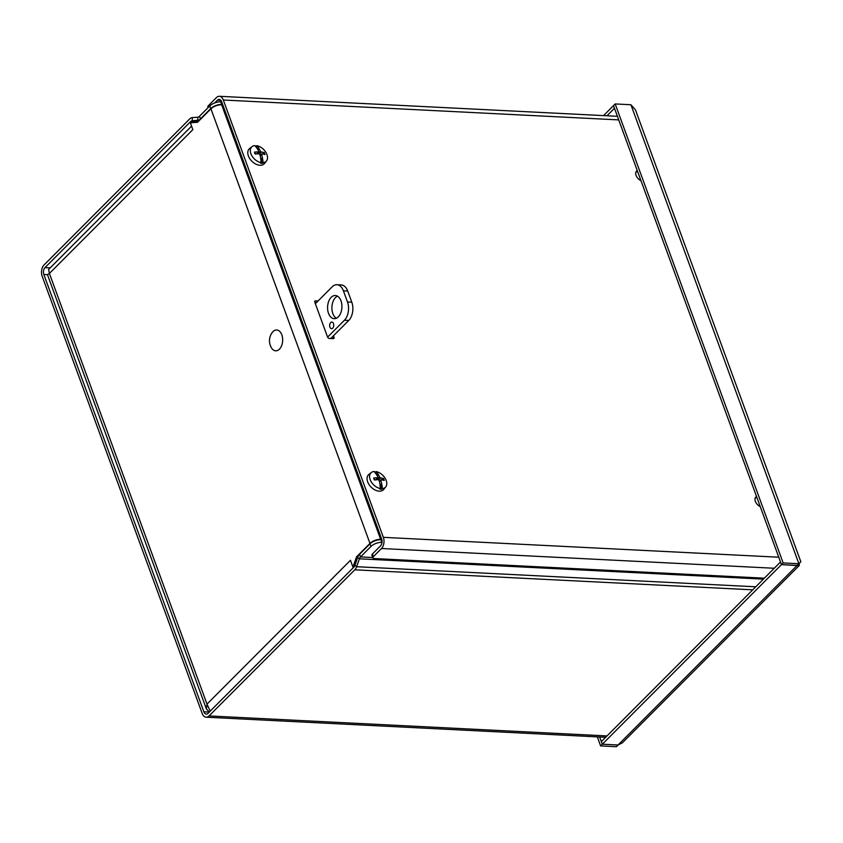 <?xml version="1.0" encoding="UTF-8"?>
<svg xmlns="http://www.w3.org/2000/svg" width="843" height="843" viewBox="0 0 843 843"><rect width="100%" height="100%" fill="white"/><g stroke="black" fill="none" stroke-linecap="round" stroke-linejoin="round"><path stroke-width="1.26" d="M381.89 539.762L380.92 539.72A8.282 3.678 159.9 0 0 369.972 543.851L359.561 554.283A8.093 5.005 -87.1 0 0 357.717 557.381L354.945 565.284A4.963 3.066 92.9 0 1 353.818 567.181L208.073 713.294A4.963 3.066 92.9 0 1 206.293 714.084A4.963 3.066 92.9 0 1 203.869 711.798L43.836 274.47A4.963 3.066 -87.1 0 1 44.974 267.621L50.18 267.874M369.972 543.851L370.931 546.485A8.282 3.678 -20.1 0 1 381.879 542.344L380.92 539.72M370.931 546.485L360.53 556.917A4.963 3.066 -87.1 0 0 359.392 558.814L357.717 557.381M199.422 120.391L197.778 120.317A8.093 5.005 -87.1 0 0 200.286 119.042L210.697 108.61A8.282 3.678 -20.1 0 1 221.646 104.469L222.668 104.521M221.646 104.469L220.676 101.845A8.282 3.678 159.9 0 0 209.728 105.976L199.327 116.418A4.963 3.066 92.9 0 1 197.789 117.188L192.267 117.609A8.093 5.005 -87.1 0 0 189.759 118.874L44.015 264.987A8.093 5.005 -87.1 0 0 42.15 276.156L202.194 713.484A8.093 5.005 -87.1 0 0 206.135 717.203A8.093 5.005 -87.1 0 0 209.032 715.928L354.777 569.815A8.093 5.005 -87.1 0 0 356.621 566.717L359.392 558.814L763.41 579.13M220.676 101.845L221.698 101.898M197.789 117.188L197.778 120.317L192.257 120.728A4.963 3.066 -87.1 0 0 190.718 121.508L44.974 267.621M381.795 539.404L380.657 539.341A8.093 3.593 159.9 0 0 369.961 543.387L210.94 108.842A8.093 3.593 -20.1 0 1 221.646 104.806L222.784 104.859M210.213 711.144L207.009 704.105L350.456 560.279L352.943 567.097L356.557 556.823L369.961 543.387M356.557 556.823L357.906 556.886M210.94 108.842L197.536 122.277L190.36 122.815L192.857 129.632L49.4 273.438L48.599 269.465L191.572 126.123M47.503 274.744L49.4 273.438L207.009 704.105L206.419 708.995L209.338 712.029M352.943 567.097L353.86 567.139M597.318 736.866L600.627 745.918L616.359 746.708L618.351 744.949M599.658 736.993L602.302 744.232L600.627 745.918M616.359 746.708L618.035 744.991L602.302 744.232L601.375 741.577L780.481 562.018L781.44 564.641L798.932 565.653L799.427 563.272M783.147 562.934L798.89 563.725L797.204 565.411L781.472 564.62L783.147 562.934L615.179 103.942L630.922 104.743L635.443 109.822L800.85 561.796L798.89 563.725L630.922 104.743M781.472 564.62L613.504 105.628L603.546 115.607M615.179 103.942L613.504 105.628L614.431 108.294L606.96 115.776M799.364 565.4L622.355 742.852L618.067 744.991L602.334 744.2L781.44 564.641M797.162 565.411L618.067 744.991M618.72 119.896L223.311 100.011A8.093 5.005 -87.1 0 0 219.37 96.292A8.093 5.005 -87.1 0 0 216.472 97.567L208.358 105.702A3.309 1.475 159.9 0 0 207.842 106.966L208.084 107.63M214.67 102.962L217.431 100.191A4.963 3.066 92.9 0 1 219.212 99.411A4.963 3.066 92.9 0 1 221.635 101.697L381.668 539.025A4.963 3.066 -87.1 0 1 380.53 545.874L372.416 554.009A3.309 1.475 159.9 0 0 371.9 555.274L372.869 557.908A3.309 1.475 -20.1 0 1 373.375 556.643L381.489 548.508A8.093 5.005 -87.1 0 0 383.354 537.339L778.763 557.212M764.359 578.172L374.197 558.551A3.309 1.475 -20.1 0 1 372.869 557.908M637.73 171.835A6.618 4.289 44.9 0 0 637.571 171.824A6.618 4.289 44.9 0 0 635.949 172.067M640.954 180.655A6.618 4.289 -135.1 0 1 636.613 171.034A6.618 4.289 -135.1 0 1 637.255 170.549M314.692 301.72L315.577 300.835A1.654 1.075 44.9 0 0 314.924 301.056A1.654 1.075 44.9 0 0 314.787 302.163L327.537 336.979A1.654 1.075 44.9 0 0 329.339 338.433L333.238 338.633A1.654 1.075 44.9 0 0 333.902 338.412A1.654 1.075 44.9 0 0 334.028 337.305L332.732 338.612M333.47 335.777L334.028 337.305M332.195 338.58L331.784 337.453M315.577 300.835L318.085 300.962M316.399 302.648L314.945 302.574M756.993 497.739A6.618 4.289 44.9 0 0 756.845 497.728A6.618 4.289 44.9 0 0 755.212 497.971M760.217 506.559A6.618 4.289 -135.1 0 1 755.876 496.938A6.618 4.289 -135.1 0 1 756.519 496.453M223.311 100.011L383.354 537.339M381.616 484.209L381.763 484.23A23.046 15.511 84.2 0 1 381.837 484.504L380.53 485.81L381.468 484.177L379.951 484.419A23.046 12.729 -79.4 0 0 379.94 484.135A23.024 12.571 91.2 0 0 379.129 480.394L378.244 479.678A23.024 8.462 -17.7 0 0 374.45 479.983A6.344 4.11 44.9 0 1 373.734 478.013L373.734 478.013A23.024 11.918 157.3 0 1 377.559 477.812L375.873 479.825M380.298 485.347L380.003 484.809M381.837 484.504A23.024 14.468 91.5 0 1 382.311 488.624L381.837 489.193L380.53 485.81M381.837 489.193A10.285 6.67 -135.1 0 1 379.803 489.088L380.277 488.519A23.024 14.004 -85.8 0 0 379.951 484.409M381.763 484.23A23.024 15.785 -85.2 0 0 380.857 480.478L381.247 479.825A23.024 9.315 -15 0 1 384.229 480.478A6.344 4.11 44.9 0 0 383.512 478.508A23.024 11.064 154.6 0 0 380.562 477.97L379.687 477.254A23.024 15.174 -81.5 0 0 378.117 474.261L377.116 475.547M377.949 477.17L377.559 477.812L377.949 477.17A23.024 13.182 87.7 0 0 376.284 474.166A23.046 15.511 -95.8 0 0 376.136 473.977A23.024 14.468 -88.5 0 0 374.05 471.479A10.211 6.618 -135.1 0 0 371.32 472.512L368.855 474.472A10.569 6.849 -135.1 0 0 371.12 487.128A10.569 6.849 -135.1 0 0 383.776 489.361L385.736 486.885A10.211 6.618 -135.1 0 1 382.311 488.624M380.277 488.519A10.211 6.618 -135.1 0 1 371.004 481.458A10.211 6.618 -135.1 0 1 371.32 472.512M374.45 471.89A10.285 6.67 -135.1 0 1 375.556 472.017L376.073 471.585A10.211 6.618 -135.1 0 1 386.189 480.457A10.211 6.618 -135.1 0 1 385.736 486.885M376.073 471.585A23.024 14.004 94.2 0 1 378.022 474.072A23.046 12.729 100.6 0 1 378.117 474.261M379.466 481.722L381.247 479.825M376.305 474.198L375.556 472.017M378.022 474.072L376.916 475.178M377.348 475.968L378.054 474.461M381.215 479.825L383.512 478.508M379.845 480.752L379.266 480.931M262.352 158.305L262.5 158.326A23.046 15.511 84.2 0 1 262.573 158.6L261.267 159.907L262.205 158.273L260.687 158.516M261.035 159.443L260.74 158.895M262.573 158.6A23.024 14.468 91.5 0 1 263.048 162.71L262.573 163.279L261.267 159.907M262.573 163.279A10.285 6.67 -135.1 0 1 260.54 163.184L261.014 162.615A23.024 14.004 -85.8 0 0 260.687 158.505A23.046 12.729 -79.4 0 0 260.677 158.231A23.024 12.571 91.2 0 0 259.855 154.48L258.98 153.774A23.024 8.462 -17.7 0 0 255.187 154.079A6.344 4.11 44.9 0 1 254.47 152.109L254.47 152.109A23.024 11.918 157.3 0 1 258.295 151.909L256.609 153.921M262.5 158.326A23.024 15.785 -85.2 0 0 261.593 154.575L261.983 153.921A23.024 9.315 -15 0 1 264.965 154.564A6.344 4.11 44.9 0 0 264.249 152.604A23.024 11.064 154.6 0 0 261.298 152.067L260.413 151.35A23.024 15.174 -81.5 0 0 258.854 148.357L257.853 149.643M258.685 151.266L258.295 151.909L258.685 151.266A23.024 13.182 87.7 0 0 257.02 148.263A23.046 15.511 -95.8 0 0 256.862 148.073A23.024 14.468 -88.5 0 0 254.786 145.576A10.211 6.618 -135.1 0 0 252.057 146.608L249.591 148.568A10.569 6.849 -135.1 0 0 251.857 161.224A10.569 6.849 -135.1 0 0 264.512 163.458L266.472 160.981A10.211 6.618 -135.1 0 1 263.048 162.71M261.014 162.615A10.211 6.618 -135.1 0 1 251.741 155.544A10.211 6.618 -135.1 0 1 252.057 146.608M255.187 145.987A10.285 6.67 -135.1 0 1 256.293 146.113L256.809 145.681A10.211 6.618 -135.1 0 1 266.925 154.543A10.211 6.618 -135.1 0 1 266.472 160.981M256.809 145.681A23.024 14.004 94.2 0 1 258.759 148.168A23.046 12.729 100.6 0 1 258.854 148.357M260.192 155.818L264.249 152.604M257.041 148.294L256.293 146.113M258.759 148.168L257.652 149.274M258.084 150.065L258.79 148.558M260.782 154.712L260.582 154.849A4.036 2.613 -135.1 0 1 260.592 154.87L260.002 155.028M330.688 322.584A3.309 2.044 92.9 0 1 331.868 322.068A3.309 2.044 92.9 0 1 333.744 325.482A3.309 2.044 92.9 0 1 331.541 328.686A3.309 2.044 92.9 0 1 329.697 326.252A3.309 2.044 92.9 0 1 330.688 322.584M331.183 297.347A11.591 7.165 92.9 0 1 335.335 295.514A11.591 7.165 92.9 0 1 341.91 307.453A11.591 7.165 92.9 0 1 334.165 318.665A11.591 7.165 92.9 0 1 327.737 310.171A11.591 7.165 92.9 0 1 331.183 297.347M337.463 296.167A11.591 7.165 -87.1 0 0 335.503 297.558A11.591 7.165 -87.1 0 0 331.91 308.654A11.591 7.165 -87.1 0 0 336.357 318.233M330.741 338.507L348.749 320.456A13.246 8.188 -87.1 0 0 351.794 302.173L347.716 291.025A13.246 8.188 -87.1 0 0 341.257 284.945L336.937 284.723A13.246 8.188 92.9 0 1 343.396 290.814L347.716 291.025M351.794 302.173L347.474 301.952A13.246 8.188 92.9 0 1 344.429 320.235L348.749 320.456M347.474 301.952L343.396 290.814M315.356 303.691L332.195 286.81A13.246 8.188 92.9 0 1 336.937 284.723M327.59 337.116L344.429 320.235M272.984 331.615A10.432 6.459 92.9 0 1 281.562 334.144A10.432 6.459 92.9 0 1 280.203 348.264A10.432 6.459 92.9 0 1 271.425 347.801A13.804 13.804 0 0 1 272.184 332.553A10.432 6.459 92.9 0 1 272.984 331.615M359.561 554.283L360.53 556.917L372.722 557.529M209.728 105.976L210.697 108.61M199.327 116.418L200.739 119.063M203.869 711.798L209.296 712.072M47.493 274.66L43.836 274.47M354.945 565.284L356.621 566.717L755.76 586.791M192.267 117.609L192.257 120.728L198.758 121.055M752.736 589.826L354.777 569.815M197.947 121.866L190.718 121.508M209.032 715.928L606.992 735.939M221.646 104.806L380.657 539.341M798.932 565.653L798.353 564.262M208.801 106.913L208.358 105.702M220.898 100.37L217.431 100.191M373.375 556.643L372.416 554.009M774.253 568.256L381.489 548.508M379.687 477.254L376.842 479.751M382.933 478.655A5.764 3.73 -135.1 0 1 383.565 480.289M374.671 479.952A5.764 3.73 -135.1 0 1 374.06 478.213M380.562 477.97L378.886 479.983M260.413 151.35L257.579 153.847M263.669 152.752A5.764 3.73 -135.1 0 1 264.302 154.374M255.408 154.048A5.764 3.73 -135.1 0 1 254.797 152.309M261.298 152.067L259.623 154.079M605.643 737.288L206.135 717.203M47.493 274.744L206.409 708.995M798.384 564.22L799.48 563.229M617.413 116.302L219.37 96.292M374.756 480.036L374.071 478.16M380.962 479.899L379.329 481.184M377.927 477.665L376.252 479.793M255.492 154.121L254.797 152.256M261.688 153.995L260.065 155.281M258.664 151.761L256.978 153.89"/></g></svg>
